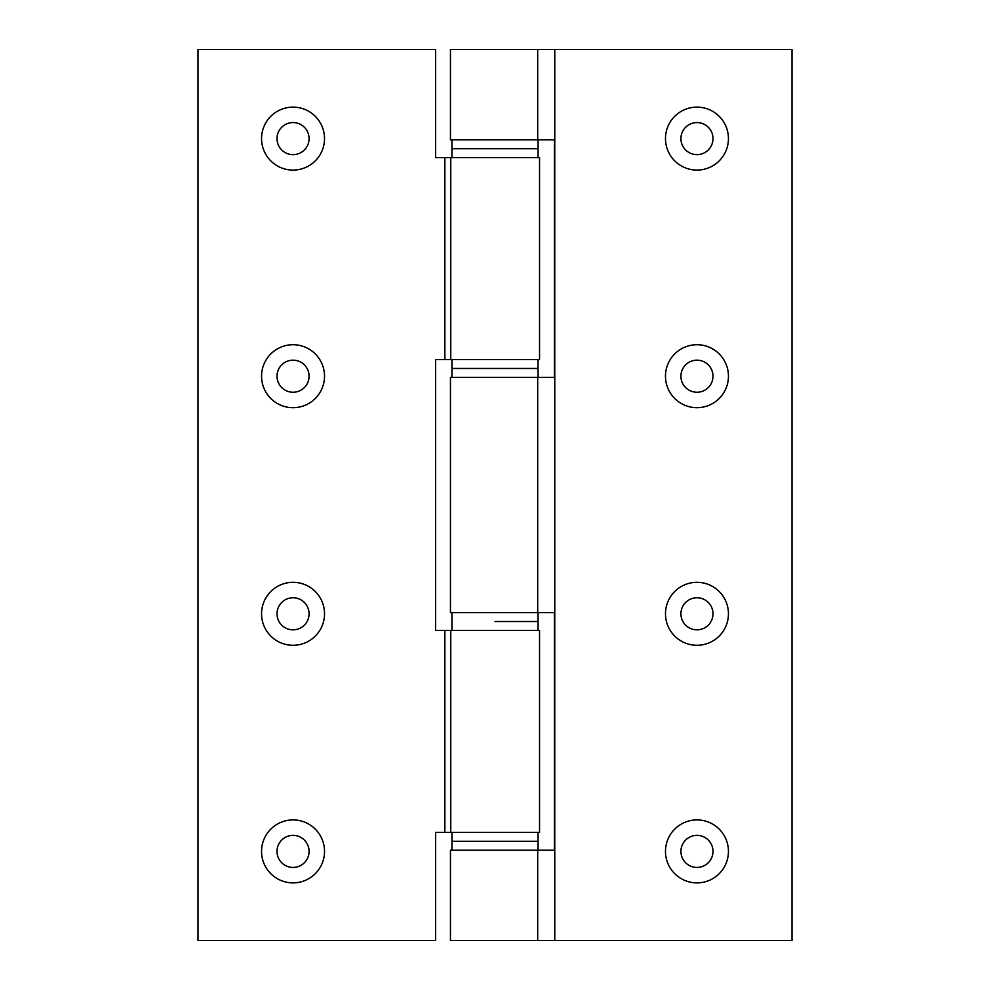 <?xml version="1.0" encoding="UTF-8"?>
<svg xmlns="http://www.w3.org/2000/svg" width="990" height="990" viewBox="0 0 990 990"><rect width="100%" height="100%" fill="white"/><g stroke="black" fill="none" stroke-linecap="round" stroke-linejoin="round"><path stroke-width="1.49" d="M538.065 157.608L538.065 148.698L451.935 148.698L538.065 148.698L538.065 139.788M451.935 359.568L451.935 368.478L538.065 368.478L451.935 368.478L451.935 377.388M495 621.522L538.065 621.522L495 621.522M451.935 832.392L451.935 841.302L538.065 841.302L451.935 841.302L451.935 850.212M293.04 107.118A31.482 31.482 0 0 0 261.558 138.6A31.482 31.482 0 0 0 293.04 170.082A31.482 31.482 0 0 0 324.522 138.6A31.482 31.482 0 0 0 293.04 107.118M293.04 122.562A16.038 16.038 0 0 0 277.002 138.6A16.038 16.038 0 0 0 293.04 154.638A16.038 16.038 0 0 0 309.078 138.6A16.038 16.038 0 0 0 293.04 122.562M293.04 344.718A31.482 31.482 0 0 0 261.558 376.2A31.482 31.482 0 0 0 293.04 407.682A31.482 31.482 0 0 0 324.522 376.2A31.482 31.482 0 0 0 293.04 344.718M293.04 360.162A16.038 16.038 0 0 0 277.002 376.2A16.038 16.038 0 0 0 293.04 392.238A16.038 16.038 0 0 0 309.078 376.2A16.038 16.038 0 0 0 293.04 360.162M293.04 582.318A31.482 31.482 0 0 0 261.558 613.8A31.482 31.482 0 0 0 293.04 645.282A31.482 31.482 0 0 0 324.522 613.8A31.482 31.482 0 0 0 293.04 582.318M293.04 597.762A16.038 16.038 0 0 0 277.002 613.8A16.038 16.038 0 0 0 293.04 629.838A16.038 16.038 0 0 0 309.078 613.8A16.038 16.038 0 0 0 293.04 597.762M293.04 819.918A31.482 31.482 0 0 0 261.558 851.4A31.482 31.482 0 0 0 293.04 882.882A31.482 31.482 0 0 0 324.522 851.4A31.482 31.482 0 0 0 293.04 819.918M293.04 835.362A16.038 16.038 0 0 0 277.002 851.4A16.038 16.038 0 0 0 293.04 867.438A16.038 16.038 0 0 0 309.078 851.4A16.038 16.038 0 0 0 293.04 835.362M450.759 630.432L435.6 630.432L435.6 359.568L539.55 359.568L539.55 157.608L435.6 157.608L435.6 49.5L198 49.5L198 940.5L435.6 940.5L435.6 832.392L539.55 832.392L539.55 630.432L450.759 630.432L450.759 832.392M696.96 107.118A31.482 31.482 0 0 0 665.478 138.6A31.482 31.482 0 0 0 696.96 170.082A31.482 31.482 0 0 0 728.442 138.6A31.482 31.482 0 0 0 696.96 107.118M696.96 122.562A16.038 16.038 0 0 0 680.922 138.6A16.038 16.038 0 0 0 696.96 154.638A16.038 16.038 0 0 0 712.998 138.6A16.038 16.038 0 0 0 696.96 122.562M696.96 344.718A31.482 31.482 0 0 0 665.478 376.2A31.482 31.482 0 0 0 696.96 407.682A31.482 31.482 0 0 0 728.442 376.2A31.482 31.482 0 0 0 696.96 344.718M696.96 360.162A16.038 16.038 0 0 0 680.922 376.2A16.038 16.038 0 0 0 696.96 392.238A16.038 16.038 0 0 0 712.998 376.2A16.038 16.038 0 0 0 696.96 360.162M696.96 582.318A31.482 31.482 0 0 0 665.478 613.8A31.482 31.482 0 0 0 696.96 645.282A31.482 31.482 0 0 0 728.442 613.8A31.482 31.482 0 0 0 696.96 582.318M696.96 597.762A16.038 16.038 0 0 0 680.922 613.8A16.038 16.038 0 0 0 696.96 629.838A16.038 16.038 0 0 0 712.998 613.8A16.038 16.038 0 0 0 696.96 597.762M696.96 819.918A31.482 31.482 0 0 0 665.478 851.4A31.482 31.482 0 0 0 696.96 882.882A31.482 31.482 0 0 0 728.442 851.4A31.482 31.482 0 0 0 696.96 819.918M696.96 835.362A16.038 16.038 0 0 0 680.922 851.4A16.038 16.038 0 0 0 696.96 867.438A16.038 16.038 0 0 0 712.998 851.4A16.038 16.038 0 0 0 696.96 835.362M554.771 940.5L554.771 49.5L792 49.5L792 940.5L450.45 940.5L450.45 850.212L554.4 850.212L554.4 612.612L537.694 612.612L537.694 377.388L450.45 377.388L450.45 612.612L537.694 612.612M537.694 377.388L554.4 377.388L554.4 139.788L450.45 139.788L450.45 49.5L554.771 49.5M444.857 832.392L444.857 630.432M450.759 359.568L450.759 157.608M444.857 359.568L444.857 157.608M537.694 139.788L537.694 49.5M537.694 940.5L537.694 850.212M451.935 139.788L451.935 157.608M538.065 377.388L538.065 359.568M538.065 630.432L538.065 612.612M451.935 630.432L451.935 612.612M538.065 850.212L538.065 832.392"/></g></svg>
